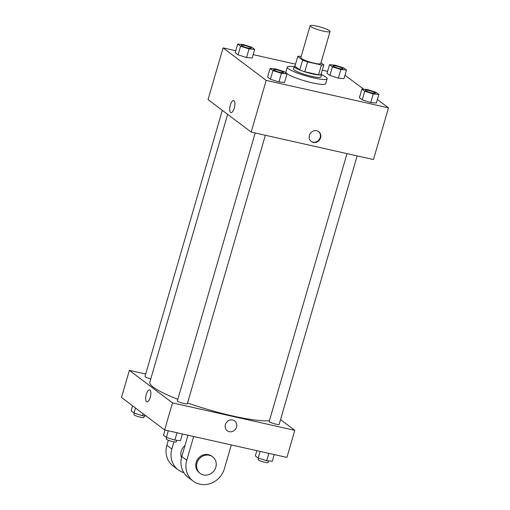 <?xml version="1.0" encoding="UTF-8"?>
<svg xmlns="http://www.w3.org/2000/svg" width="510" height="510" viewBox="0 0 510 510"><rect width="100%" height="100%" fill="white"/><g stroke="black" fill="none" stroke-linecap="round" stroke-linejoin="round"><path stroke-width="0.76" d="M323.404 31.129A10.379 1.594 -163.8 0 1 310.118 25.729A10.379 1.594 -163.8 0 1 320.529 27.1A10.379 1.594 -163.8 0 1 330.053 31.524A10.379 1.594 -163.8 0 1 323.404 31.129M330.053 31.524L320.752 63.527A10.379 1.594 -163.8 0 1 314.103 63.132A10.379 1.594 -163.8 0 1 300.823 57.738L310.118 25.729M304.757 71.744A13.936 2.136 -163.8 0 1 299.778 69.934L294.907 66.268L297.77 56.419L302.64 60.091A13.936 2.136 -163.8 0 0 307.619 61.895L304.757 71.744L318.559 74.843A13.936 2.136 -163.8 0 0 320.943 74.689L323.805 64.84L320.988 62.717M301.18 56.502L300.154 56.266A13.936 2.136 -163.8 0 0 297.77 56.419M307.619 61.895L321.421 64.993A13.936 2.136 -163.8 0 0 323.805 64.84M299.778 69.934L302.64 60.091M318.559 74.843L321.421 64.993M294.971 66.064A14.267 2.187 16.2 0 0 294.225 66.498A14.267 2.187 16.2 0 0 294.99 67.575A14.267 2.187 16.2 0 0 309.94 73.3A14.267 2.187 16.2 0 0 321.631 74.46A14.267 2.187 16.2 0 0 321.23 73.695M321.631 74.46L320.911 76.921A14.267 2.187 -163.8 0 1 311.769 76.379A14.267 2.187 -163.8 0 1 294.276 70.036A14.267 2.187 -163.8 0 1 293.511 68.958L294.225 66.498M321.561 74.702A20.757 3.181 -163.8 0 1 327.139 78.731A20.757 3.181 -163.8 0 1 313.848 77.941A20.757 3.181 -163.8 0 1 287.283 67.148A20.757 3.181 -163.8 0 1 294.155 66.74M327.139 78.731L325.712 83.653A20.757 3.181 -163.8 0 1 312.413 82.862A20.757 3.181 -163.8 0 1 285.849 72.076L287.283 67.148M237.698 44.064L235.193 52.683L238.068 54.85L246.559 57.515L252.176 58.019L254.681 49.4L251.806 47.239L243.315 44.568L237.698 44.064L240.567 46.231L249.065 48.903L254.681 49.4M329.511 64.687L327.012 73.306L329.881 75.474L338.372 78.138L343.995 78.642L346.5 70.023L343.625 67.862L335.134 65.191L329.511 64.687L332.386 66.855L340.878 69.526L346.5 70.023M363.84 89.269L344.977 75.257M327.579 71.349L322.263 70.157M295.526 64.152L253.158 54.634M235.76 50.726L223.074 47.876L266.195 80.382L388.492 107.852L377.4 99.495M270.07 68.474L267.565 77.087L270.44 79.254L278.932 81.919L284.554 82.422L287.053 73.803L284.185 71.642L275.693 68.971L270.07 68.474L272.946 70.635L281.437 73.306L287.053 73.803M361.89 89.097L359.384 97.71L362.259 99.877L370.751 102.542L376.367 103.045L378.873 94.426L375.997 92.265L367.506 89.594L361.89 89.097L364.758 91.258L373.25 93.929L378.873 94.426M223.074 47.876L208.054 99.577L251.175 132.084L266.195 80.382M234.262 108.082A6.165 2.276 102.7 0 1 230.947 112.608A6.165 2.276 102.7 0 1 230.074 106.099A6.165 2.276 102.7 0 1 233.644 100.585A6.165 2.276 102.7 0 1 234.262 108.082M251.175 132.084L373.473 159.553L388.492 107.852M313.306 142.43A6.165 5.648 -53 0 1 311.298 141.506A6.165 5.648 -53 0 1 310.494 133.186A6.165 5.648 -53 0 1 318.712 131.663A6.165 5.648 -53 0 1 320.152 138.956A6.165 5.648 -53 0 1 313.306 142.43M318.501 131.51A6.165 5.648 -53 0 1 319.668 138.771A6.165 5.648 -53 0 1 312.885 142.118A6.165 5.648 -53 0 1 311.087 141.34M230.947 112.608A6.165 2.276 102.7 0 1 230.074 106.099A6.165 2.276 102.7 0 1 233.644 100.585M269.42 420.661A64.859 9.945 -163.8 0 1 232.815 415.994A64.859 9.945 -163.8 0 1 187.572 402.938M177.818 399.304A64.859 9.945 -163.8 0 1 149.806 382.27L227.645 114.342M347.01 153.606L269.197 421.432A5.189 0.797 16.2 0 0 273.959 423.644A5.189 0.797 16.2 0 0 279.161 424.326L357.153 155.888M150.788 378.892A5.189 0.797 -163.8 0 1 145.006 376.399L222.309 110.326M265.334 135.265L187.348 403.703A5.189 0.797 -163.8 0 1 184.021 403.506A5.189 0.797 -163.8 0 1 177.384 400.809L255.191 132.982M164.628 429.962L121.507 397.456L129.381 370.375L145.694 374.04L129.381 370.375L172.501 402.881L294.793 430.351L280.538 419.603L294.793 430.351L286.926 457.432L164.628 429.962L172.501 402.881L294.793 430.351M372.039 93.011A5.189 0.797 -163.8 0 1 365.396 90.315A5.189 0.797 -163.8 0 1 365.402 90.302A5.189 0.797 -163.8 0 1 370.604 90.978A5.189 0.797 -163.8 0 1 375.366 93.19A5.189 0.797 -163.8 0 1 375.36 93.209A5.189 0.797 -163.8 0 1 372.039 93.011M359.384 97.71L362.259 99.877L364.758 91.258M362.259 99.877L370.751 102.542L373.25 93.929M370.751 102.542L376.367 103.045M375.36 93.209L375.366 93.19A5.189 0.797 -163.8 0 1 372.045 92.992A5.189 0.797 -163.8 0 1 365.402 90.295L365.396 90.315M342.988 68.793A5.189 0.797 -163.8 0 1 342.988 68.805A5.189 0.797 -163.8 0 1 339.666 68.608A5.189 0.797 -163.8 0 1 333.024 65.911A5.189 0.797 -163.8 0 1 333.024 65.898A5.189 0.797 -163.8 0 1 338.232 66.574A5.189 0.797 -163.8 0 1 342.994 68.786A5.189 0.797 -163.8 0 1 339.673 68.589A5.189 0.797 -163.8 0 1 333.03 65.892L333.024 65.911M327.012 73.306L329.881 75.474L332.386 66.855M329.881 75.474L338.372 78.138L340.878 69.526M338.372 78.138L343.995 78.642M280.219 72.388A5.189 0.797 -163.8 0 1 273.583 69.691A5.189 0.797 -163.8 0 1 273.583 69.679A5.189 0.797 -163.8 0 1 278.791 70.355A5.189 0.797 -163.8 0 1 283.554 72.567A5.189 0.797 -163.8 0 1 283.547 72.586A5.189 0.797 -163.8 0 1 280.219 72.388M267.565 77.087L270.44 79.254L272.946 70.635M270.44 79.254L278.932 81.919L281.437 73.306M278.932 81.919L284.554 82.422M283.547 72.586L283.554 72.567A5.189 0.797 -163.8 0 1 280.226 72.369A5.189 0.797 -163.8 0 1 273.583 69.672L273.583 69.672M251.175 48.182L251.175 48.163A5.189 0.797 -163.8 0 1 247.854 47.965A5.189 0.797 -163.8 0 1 241.204 45.288A5.189 0.797 -163.8 0 1 241.211 45.275A5.189 0.797 -163.8 0 1 246.419 45.951A5.189 0.797 -163.8 0 1 251.175 48.163A5.189 0.797 -163.8 0 1 251.175 48.182A5.189 0.797 -163.8 0 1 247.847 47.985A5.189 0.797 -163.8 0 1 241.211 45.269L241.204 45.288M235.193 52.683L238.068 54.85L240.567 46.231M238.068 54.85L246.559 57.515L249.065 48.903M246.559 57.515L252.176 58.019M256.842 450.674L255.319 455.908L258.194 458.069L266.685 460.74L272.302 461.244L274.24 454.582M258.194 458.069L260.125 451.414M266.685 460.74L268.827 453.364M268.534 460.906L268.075 462.481A5.189 0.797 -163.8 0 1 264.754 462.283A5.189 0.797 -163.8 0 1 258.111 459.586L258.525 458.178M165.023 430.051L163.5 435.285L166.375 437.446L174.866 440.117L180.489 440.621L182.421 433.959M166.375 437.446L168.313 430.791M174.866 440.117L177.008 432.741M176.721 440.283L176.262 441.858A5.189 0.797 -163.8 0 1 172.935 441.66A5.189 0.797 -163.8 0 1 166.298 438.963L166.706 437.554M132.6 405.813L131.127 410.881L134.002 413.043L142.494 415.714L146.16 416.039M134.002 413.043L135.475 407.981M142.494 415.714L143.074 413.712M144.349 415.88L143.89 417.454A5.189 0.797 -163.8 0 1 140.562 417.256A5.189 0.797 -163.8 0 1 133.92 414.56L134.334 413.151M227.256 430.765A6.165 5.648 127 0 0 235.473 429.248A6.165 5.648 127 0 0 234.67 420.928A6.165 5.648 -53 0 1 235.473 429.248A6.165 5.648 -53 0 1 227.256 430.765A6.165 5.648 -53 0 1 225.382 424.594A6.165 5.648 -53 0 1 234.676 420.928M149.608 389.85A6.165 2.276 -77.3 0 0 146.153 394.867A6.165 2.276 -77.3 0 0 146.561 401.708A6.165 2.276 102.7 0 1 146.153 394.861A6.165 2.276 102.7 0 1 149.608 389.85A6.165 2.276 102.7 0 1 150.482 396.359A6.165 2.276 102.7 0 1 146.905 401.874A6.165 2.276 102.7 0 1 146.555 401.708A6.165 2.276 -77.3 0 0 146.905 401.874M129.381 370.375L172.501 402.881M187.986 435.208L181.796 456.507A20.757 19.017 127 0 0 188.12 477.309L193.092 481.058A20.757 19.017 -53 0 1 186.775 460.262L193.679 436.483M181.496 457.661A10.379 9.511 -53 0 1 184.99 445.523M183.829 472.642A20.757 19.017 -53 0 1 178.168 469.806A20.757 19.017 -53 0 1 171.844 449.01L173.923 441.864M200.169 473.401L199.34 472.776A10.379 9.511 -53 0 1 197.995 458.764A10.379 9.511 -53 0 1 211.835 456.201L212.664 456.826A10.379 9.511 -53 0 1 215.086 469.104A10.379 9.511 -53 0 1 203.554 474.957A10.379 9.511 -53 0 1 200.169 473.401A10.379 9.511 -53 0 1 198.823 459.389A10.379 9.511 -53 0 1 212.664 456.826M231.31 444.937L224.4 468.715A20.757 19.017 -53 0 1 193.092 481.058M178.168 469.806L173.19 466.057A20.757 19.017 -53 0 1 166.872 445.255L168.326 440.245M181.796 456.507L186.775 460.262M166.872 445.255L171.844 449.01"/></g></svg>
